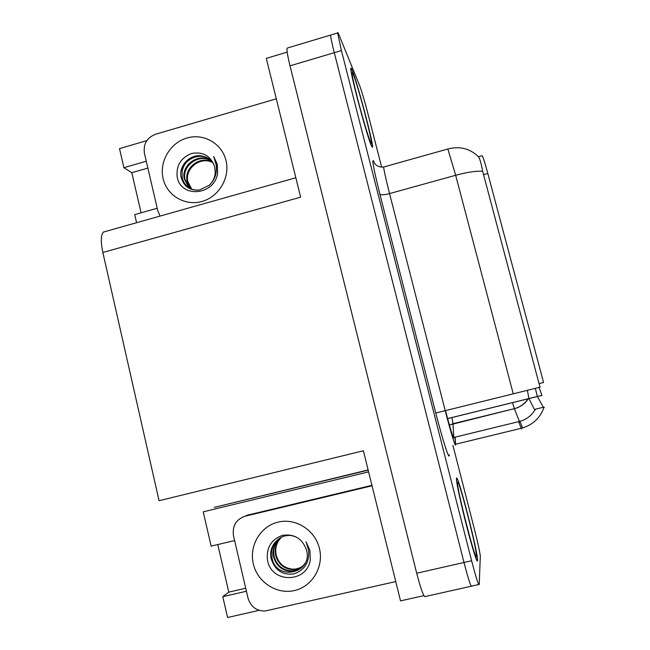 <?xml version="1.0" encoding="UTF-8"?>
<svg xmlns="http://www.w3.org/2000/svg" width="650" height="650" viewBox="0 0 650 650"><rect width="100%" height="100%" fill="white"/><g stroke="black" fill="none" stroke-linecap="round" stroke-linejoin="round"><path stroke-width="0.97" d="M287.909 47.864L330.631 35.067C330.663 37.269 331.882 43.144 334.287 52.691L464.003 562.477C468.52 579.751 471.112 587.624 471.794 586.105C471.112 587.624 468.52 579.751 464.003 562.477L334.287 52.691C331.882 43.144 330.663 37.269 330.631 35.067L331.118 34.921M423.938 595.636L400.53 600.876L363.382 450.767L159.071 500.719L102.846 252.476L300.641 197.178L266.297 58.37L287.202 52.122M287.048 48.124C286.699 50.432 287.698 56.339 290.022 65.837L416.691 573.227C421.184 590.387 424.157 598.13 425.604 596.448L471.242 586.227M217.783 544.562L228.776 592.134L222.787 596.668L227.589 617.5L259.131 610.342M146.266 161.208L123.906 167.7L119.511 148.623L146.851 140.611M368.127 469.926L214.24 507.374L368.184 470.145M102.846 252.476C100.685 242.125 100.831 235.332 103.293 232.107L106.161 231.303M234.618 540.572L211.136 546.13L203.231 511.826L368.607 471.876M136.589 222.714L134.721 214.614L157.219 208.236M222.787 596.668L246.415 591.24M147.859 168.066L131.812 172.705L141.082 212.81M131.812 172.705L123.906 167.7M481.764 155.838L482.227 155.716C483.324 157.836 485.192 163.759 487.817 173.485L543.562 382.493L539.037 383.614L482.666 171.291C481.236 163.524 479.887 158.73 478.619 156.918M447.314 418.681L541.921 395.411L539.045 387.424M228.776 592.134L245.716 588.234M477.563 560.471L477.563 560.016C477.587 550.428 457.584 472.745 456.519 478.221L456.454 479.05C456.503 483.316 461.281 505.473 466.927 527.247C472.582 549.071 477.449 564.135 477.563 560.471M371.548 146.031C372.198 147.436 372.515 147.631 372.507 146.599C372.856 141.009 357.061 81.664 352.146 70.176C351.252 68.022 350.813 67.535 350.805 68.713C350.22 73.751 367.64 138.596 371.548 146.031M482.666 171.291C476.393 170.804 467.399 172.136 455.674 175.281L513.248 393.843L540.134 387.148L539.037 383.614M527.378 390.341L528.938 398.556L534.398 409.435L535.641 409.419M535.316 388.359L537.355 396.484L543.343 407.249L544.375 407.29M381.639 167.172L368.119 114.408C364.642 101.067 361.887 91.642 359.84 86.133L338.731 34.239C338.016 32.492 337.659 32.069 337.651 32.963L341.421 50.57L471.624 560.747C476.141 578.037 478.676 585.934 479.237 584.439L480.309 556.205C479.887 552.094 477.937 543.156 474.459 529.384L452.928 445.364M295.856 536.762L291.688 535.665C279.516 533.544 268.287 546.089 271.066 558.383C274.771 570.18 282.425 575.347 294.019 573.885C304.671 570.074 309.546 562.242 308.652 550.387L306.053 541.783L309.871 550.274L310.326 559.504C307.572 583.131 271.107 583.976 267.451 559.845C266.281 547.601 271.294 539.435 282.498 535.348C294.483 533.683 302.51 538.663 306.589 550.29C312.918 573.438 276.266 581.726 271.968 557.871L271.798 550.737C272.699 545.317 275.535 541.019 280.304 537.826M281.312 537.298C276.226 542.173 274.324 548.129 275.608 555.157C277.964 563.761 283.441 568.563 292.021 569.571C296.002 569.741 299.634 568.579 302.908 566.069M281.572 537.176C276.673 542.027 274.852 547.893 276.12 554.775C278.468 563.355 283.928 568.149 292.492 569.156C296.359 569.319 299.902 568.222 303.119 565.849M280.272 537.867C274.446 542.815 272.204 549.096 273.553 556.692C275.933 565.386 281.45 570.245 290.111 571.269C296.424 571.423 301.429 568.717 305.11 563.144M280.532 537.712C274.893 542.653 272.74 548.852 274.072 556.311C276.445 564.98 281.954 569.822 290.591 570.838C294.929 571.025 298.821 569.652 302.266 566.727M395.752 581.579L264.956 611.041C256.327 610.959 250.681 606.645 248.016 598.097L233.488 535.746C232.172 525.907 236.031 519.391 245.074 516.214L246.943 515.296L371.938 485.331M245.074 516.214L372.052 485.786M477.449 560.04C477.693 570.846 456.129 487.63 456.56 479.464L456.625 478.644C457.673 473.2 477.474 550.111 477.449 559.585L477.563 560.016M371.442 145.632C367.575 138.255 350.342 74.108 350.919 69.119C350.927 67.957 351.366 68.437 352.243 70.566C357.102 81.916 372.743 140.676 372.401 146.201C372.409 147.217 372.092 147.03 371.442 145.632M177.149 176.605C176.158 165.36 181.025 157.641 191.75 153.433C203.198 151.466 210.868 155.976 214.744 166.961L215.231 173.046C214.833 177.604 212.875 181.667 209.357 185.226C214.914 179.733 217.206 172.981 216.231 164.978L213.679 156.463L217.254 164.239L217.636 172.892C214.971 195.553 180.399 198.681 177.149 176.605M199.363 190.06C194.569 190.198 191.263 189.459 189.426 187.842C185.616 185.477 183.202 182.073 182.195 177.612L182.122 171.137C183.828 158.714 200.785 151.499 210.608 160.176M213.882 164.206L211.429 160.972C208.821 158.275 205.538 156.593 201.581 155.943C189.8 153.863 178.563 165.986 181.09 177.141C183.714 186.428 189.849 190.734 199.477 190.044L209.357 185.226M212.639 162.37C200.314 154.895 183.722 167.919 187.168 181.188L191.344 188.89M212.899 162.711C200.59 155.675 184.478 168.626 187.858 181.691L191.709 189.053M211.526 161.078C199.29 151.791 180.643 165.027 184.348 179.156L188.874 187.232L190.093 188.248M211.819 161.387C199.534 152.563 181.415 165.758 185.055 179.668L190.336 188.386M160.062 216.084L157.877 211.071L144.414 153.237C143.203 144.056 146.908 137.727 155.521 134.257L276.307 98.824M416.691 573.227L471.624 560.747M290.022 65.837L341.421 50.57M487.817 173.485L483.421 174.704M445.51 410.581C450.044 427.911 452.798 437.068 453.781 438.043L453.009 423.694L451.913 417.503M449.207 454.789C449.686 461.752 442.772 440.529 435.776 413.01L379.901 194.22C380.998 195.154 384.223 194.943 389.561 193.578L445.218 410.654C450.166 430.024 455.138 446.444 455.577 445.031L455.195 437.702M379.901 194.22C373.506 168.537 371.475 157.584 373.807 161.354L374.619 163.28M384.134 166.871L383.646 167.009C383.955 170.43 385.929 179.286 389.561 193.578L455.674 175.281L447.858 149.004M518.822 422.224L521.552 429.041M520.154 421.891L522.567 427.96L455.447 444.267L522.567 427.96C533.089 424.604 540.199 417.82 543.887 407.599M512.476 402.651L514.369 408.671C520.317 407.127 524.956 403.821 528.304 398.759M449.101 425.271L453.009 423.719L514.369 408.671L519.431 421.46C526.273 419.673 531.472 415.773 535.015 409.768M452.725 437.734L519.431 421.46L519.699 422.004M478.749 584.545L471.794 586.105M513.248 393.843L435.776 413.01M455.041 444.381L455.447 444.267L455.024 437.743M537.379 396.524L528.962 398.596M543.343 407.249L534.398 409.435M253.329 563.891C248.942 545.691 260.512 526.175 278.143 522.104C295.701 517.774 315.136 530.059 319.442 548.478C324.017 566.832 312.211 586.641 294.393 590.549C276.648 594.734 257.457 582.156 253.329 563.891M281.19 537.355C275.957 540.239 272.829 544.7 271.798 550.737M476.458 556.156C476.523 565.963 455.609 484.112 457.608 482.471C458.543 477.23 477.198 550.087 476.458 556.156M370.524 142.049C368.428 137.54 362.131 116.415 357.313 97.524C352.227 77.098 350.838 69.29 353.145 74.1C358.581 86.767 375.863 154.261 370.524 142.049M163.109 178.628C159.039 161.752 170.146 142.781 186.916 138.011C203.629 132.99 222.016 143.496 226.005 160.574C230.246 177.572 218.928 196.828 201.987 201.459C185.104 206.359 166.936 195.577 163.109 178.628M201.581 155.943C191.206 155.732 184.722 160.794 182.122 171.137M103.293 232.107L295.831 177.759M482.227 155.716L478.473 156.756M541.897 395.371L447.306 418.641M374.668 163.467L374.79 163.507C374.465 163.166 376.951 167.635 383.646 167.009L448.167 148.915C460.021 145.949 470.177 148.614 478.619 156.91M449.052 425.084L514.361 408.655C520.179 407.071 524.753 403.788 528.076 398.816M337.651 32.963L330.631 35.067M537.355 396.484L528.938 398.556M292.492 569.156L292.021 569.571M290.591 570.838L290.111 571.269M473.753 550.485L475.166 554.523M368.298 136.004L370.142 141.091M189.581 187.72L188.874 187.232"/></g></svg>
